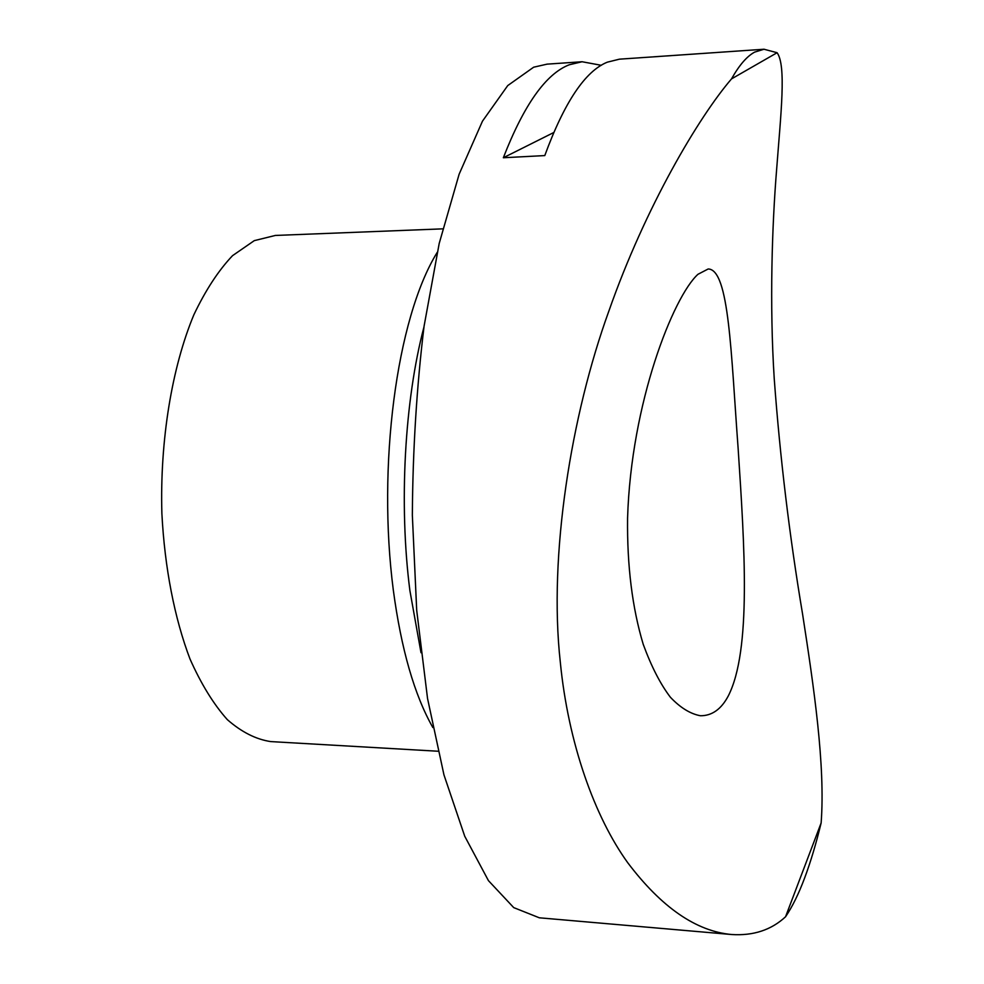 <?xml version="1.0" encoding="UTF-8"?>
<svg xmlns="http://www.w3.org/2000/svg" width="984" height="984" viewBox="0 0 984 984"><rect width="100%" height="100%" fill="white"/><g stroke="black" fill="none" stroke-linecap="round" stroke-linejoin="round"><path stroke-width="1.48" d="M728.271 695.983C751.628 650.35 744.531 545.985 738.123 448.298C731.014 353.367 729.218 269.407 708.197 268.976L697.951 274.302C673.437 296.479 631.064 402.542 627.571 518.236C627.042 565.861 632.269 607.915 643.253 644.422C651.408 666.611 660.461 684.237 670.424 697.287C680.362 707.754 690.374 713.904 700.448 715.749C711.973 715.823 721.247 709.23 728.271 695.983M777.089 52.718L764.027 49.237L619.416 59.175L607.3 62.176C585.222 71.094 564.373 102.225 544.779 155.583L503.341 157.748C523.98 104.722 545.972 73.726 569.281 64.772L582.085 61.746L547.079 64.144L533.648 67.207L507.744 85.571L482.455 121.192L459.134 174.193L439.208 243.417L424.067 326.233C416.687 386.97 412.776 449.946 412.345 515.161L416.699 610.314L427.536 698.456L443.956 774.888L464.731 836.24L488.445 880.643L513.722 907.617L539.33 917.801L731.567 934.517C696.094 931.27 661.506 907.371 627.804 862.82C594.496 816.72 568.186 742.932 560.29 662.011C548.506 555.616 571.077 415.26 608.825 311.19C645.492 206.566 698.824 116.936 731.506 78.904L777.089 52.718C786.413 65.51 780.902 113.271 776.634 169.396C772.059 225.57 769.439 304.093 774.236 378.729C780.054 457.658 789.488 536.083 802.563 613.991C813.866 687.115 825.453 765.564 821.136 822.944L785.552 916.768C792.366 906.731 798.762 893.718 804.727 877.74C810.693 861.75 816.154 843.485 821.136 822.944M785.552 916.768C771.284 930.003 753.289 935.919 731.567 934.517M764.027 49.237L754.654 52.115C746.93 56.248 739.218 65.178 731.506 78.904M442.738 228.854L275.348 235.447L254.29 240.637L232.532 255.668C218.448 270.502 205.57 290.194 193.885 314.745C171.917 367.401 159.826 440.377 161.88 513.5C164.685 567.94 174.598 618.444 189.998 658.997C201.13 684.015 213.577 704.236 227.329 719.636C241.523 732.059 255.988 739.378 270.748 741.592L437.991 751.235M582.085 61.746L601.286 65.301M553.684 132.557L503.341 157.748M437.179 252.433C396.085 319.025 377.315 467.142 393.317 590.129C401.226 649.182 414.399 694.987 432.862 727.545M423.956 327.032C404.535 400.513 398.815 504.325 409.885 590.572L421.004 652.712"/></g></svg>

